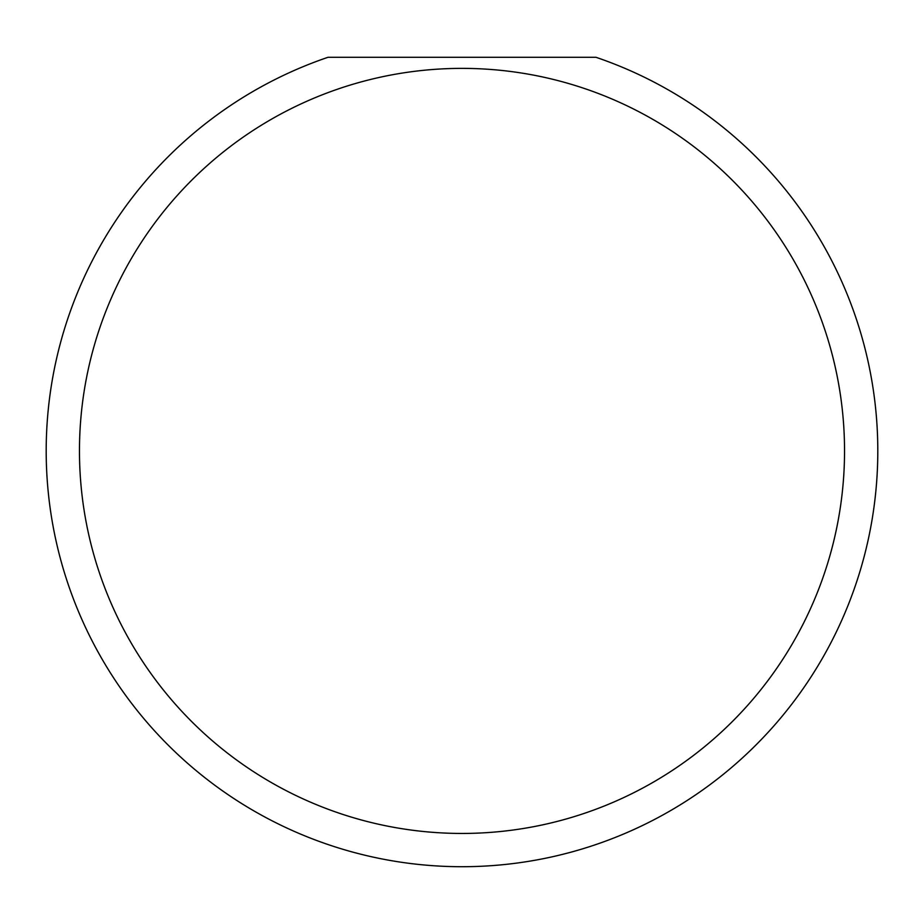 <?xml version="1.0" encoding="UTF-8"?>
<svg xmlns="http://www.w3.org/2000/svg" width="924" height="924" viewBox="0 0 924 924"><rect width="100%" height="100%" fill="white"/><g stroke="black" fill="none" stroke-linecap="round" stroke-linejoin="round"><path stroke-width="1.39" d="M844.536 450.912A382.536 382.536 0 0 0 462 68.376A382.536 382.536 0 0 0 79.464 450.912A382.536 382.536 0 0 0 462 833.448A382.536 382.536 0 0 0 844.536 450.912M595.98 57.288A415.8 415.8 0 0 1 462 866.712A415.8 415.8 0 0 1 328.02 57.288L595.98 57.288"/></g></svg>
